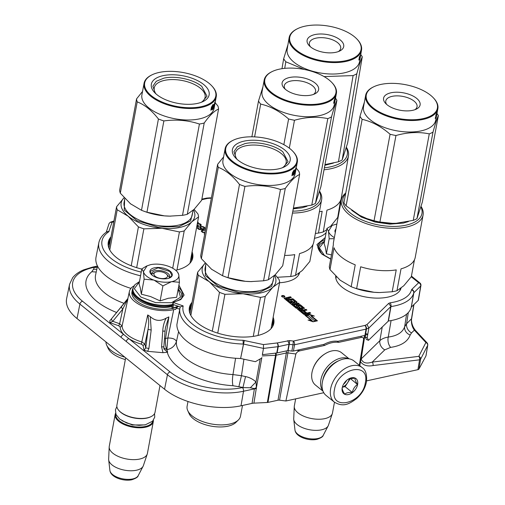 <?xml version="1.0" encoding="UTF-8"?>
<svg xmlns="http://www.w3.org/2000/svg" width="505" height="505" viewBox="0 0 505 505"><rect width="100%" height="100%" fill="white"/><g stroke="black" fill="none" stroke-linecap="round" stroke-linejoin="round"><path stroke-width="0.76" d="M127.885 298.632L122.791 309.066L112.785 321.3L110.046 322.689L109.736 320.877L111.725 318.535A2.771 1.471 -140.7 0 1 111.788 318.466L109.8 320.801M97.219 267.435L93.539 267.435A52.337 24.972 10.5 0 0 82.542 301.245L123.719 334.499A2.771 1.824 128.9 0 0 121.08 337.334L167.452 374.773L164.548 389.235L77.006 318.535A55.398 26.437 -169.5 0 1 66.628 298.581L69.583 284.227A55.108 26.298 10.5 0 0 79.904 304.079L121.08 337.334M275.976 353.077A2.771 1.61 77.7 0 1 276.172 355.198L286.348 352.976A2.771 1.363 -169 0 1 287.907 352.938L279.555 400.175L285.887 400.995L295.861 353.973C296.852 352.143 298.278 351.076 300.134 350.786L324.595 345.445A29.094 19.184 -51.1 0 1 338.703 342.365L360.936 337.51C362.615 337.132 363.512 337.687 363.619 339.183L364.597 336.166L359.737 365.62M279.555 400.175A2.771 1.319 10.5 0 0 278.002 400.212L267.966 402.403L276.172 355.198A2.771 1.288 9.9 0 1 275.547 355.28A2.771 1.086 87.2 0 0 275.547 353.128M110.046 322.689L118.732 325.788L120.203 327.101A30.496 14.55 -169.5 0 0 123.719 334.499L170.09 371.945A52.337 24.972 10.5 0 0 242.318 387.587L250.347 387.752L254.438 388.616A8.314 4.779 166.3 0 1 256.414 387.625L253.914 403.148L267.334 402.485A2.771 1.319 10.5 0 0 267.966 402.403M253.914 403.148A8.314 3.964 10.5 0 0 252.039 403.388L241.005 405.793A55.398 26.437 -169.5 0 1 164.548 389.235M426.018 355.526A2.771 1.319 -169.5 0 1 426.018 355.741A2.771 1.319 -169.5 0 1 425.949 355.943L418.954 369.048A2.771 1.319 -169.5 0 1 417.919 369.666L419.554 359.819A2.771 1.717 -97 0 0 418.803 356.347L372.235 362.098C366.409 363.998 362.723 362.944 361.182 358.916L364.793 335.857L365.412 335.257M366.617 380.865L417.919 369.666M323.768 392.726L285.887 400.995M426.018 355.741L427.748 345.174A2.771 1.338 -170.7 0 1 427.678 345.376L420.596 359.206A2.771 1.3 -170.6 0 1 419.554 359.819L372.993 365.563C367.381 366.636 363.209 365.342 360.475 361.694L360.753 360.355M359.812 365.683L360.475 361.694M359.345 365.304L363.619 339.183M254.438 388.616L252.039 403.388M250.347 387.752L256.003 381.982L256.414 387.625L261.861 357.553M163.822 346.872L163.974 349.075L167.641 352.225L163.02 352.686L147.612 351.341L144.077 350.173L145.743 347.913L148.028 329.443C149.019 324.368 148.918 319.532 147.725 314.943L141.318 344.151A30.496 14.55 -169.5 0 1 128.914 338.691A2.771 1.824 128.9 0 0 126.275 341.525M96.221 272.043L91.796 271.715L93.589 269.197L94.208 267.284L97.484 266.059M413.759 304.742L411.442 319.021C411.12 323.301 412.093 327.013 414.359 330.144L425.885 342.523L418.803 356.347A2.771 2.367 -152.9 0 1 420.596 359.206L418.954 369.048M408.292 312.563L406.601 323.743L411.663 318.611C411.417 318.781 410.817 324.69 415.514 330.459A2.771 1.603 137 0 0 414.359 330.144L411.524 332.909L410.167 335.023C407.661 341.708 401.159 345.83 390.649 347.383L384.772 349.864L372.235 362.098A2.771 1.717 -97 0 1 372.993 365.563M427.748 345.174A2.771 2.771 0 0 0 427.041 342.838L427.041 342.838A2.771 1.603 137 0 0 425.885 342.523A2.771 2.367 -152.9 0 1 427.678 345.376L425.949 355.943M382.253 326.893L379.848 340.698L361.182 358.916M323.402 344.479L324.595 345.445M338.703 342.365L337.283 341.216M243.934 359.206L241.459 375.701L245.531 376.585C249.596 377.424 253.087 379.223 256.003 381.982L260.182 358.922M167.294 352.238A57.753 27.56 -169.5 0 0 174.768 364.073A57.753 27.56 -169.5 0 0 232.975 385.725L242.987 387.436L245.531 376.585M167.641 352.225L166.896 349.63C171.567 348.797 174.755 346.114 176.453 341.576L178.593 331.577M391.085 320.561L388.263 337.062A8.314 5.227 -97.8 0 0 390.649 347.383M235.576 358.26L232.963 374.577L241.459 375.701L238.916 386.559M118.732 325.788L119.647 323.743L122.103 325.933A28.829 13.755 -169.5 0 0 127.386 334.758A28.829 13.755 -169.5 0 0 142.063 342.049L144.916 344.151L145.743 347.913L148.912 348.45L151.191 329.98L150.294 316.667C155.161 321.035 160.439 321.534 166.126 318.163C164.056 322.253 162.932 326.577 162.755 331.135L161.562 346.866L163.02 352.686M161.562 346.866L163.86 346.847L165.059 331.116L162.755 331.135M147.612 351.341L148.912 348.45M134.021 285.855A27.819 13.275 10.5 0 0 129.419 291.379L127.872 298.524L111.725 318.535A2.771 1.471 -140.7 0 0 112.785 321.3L119.647 323.743L122.791 309.066A2.771 1.471 -140.7 0 1 121.73 306.301A2.771 1.471 -140.7 0 1 121.793 306.238L127.898 298.928L122.103 325.933L120.203 327.101M147.725 314.943L150.294 316.667M166.126 318.163L168.878 316.913L165.451 327.631L165.028 331.078M232.975 385.725C232.268 382.853 232.268 379.141 232.963 374.577A49.446 23.596 10.5 0 1 183.132 356.044A49.446 23.596 10.5 0 1 176.453 341.576C175.513 339.152 172.641 337.965 167.849 338.009L166.896 349.63C165.533 346.866 165.091 343.122 165.577 338.394L168.878 316.913M164.485 338.678L165.577 338.394A28.659 13.673 -169.5 0 0 167.849 338.009L173.714 309.615A27.819 13.275 10.5 0 1 143.489 306.535A27.819 13.275 10.5 0 1 129.419 291.379M108.114 244.142A42.818 20.427 -169.5 0 1 110.38 240.178M191.471 255.208A42.818 20.427 -169.5 0 1 192.159 259.81M189.192 309.54A42.818 20.427 -169.5 0 1 191.439 305.639M272.53 320.669A42.818 20.427 -169.5 0 1 273.211 325.327M411.524 332.909A8.314 6.925 -134.3 0 1 406.601 323.743L404.656 326.785L406.582 314.186M410.167 335.023A8.314 7.108 -161 0 1 404.656 326.785C402.535 332.492 397.075 335.913 388.263 337.062C384.564 337.675 381.755 338.887 379.848 340.698A8.314 6.925 -134.3 0 0 384.772 349.864M179.761 309.054L176.093 308.239L175.784 309.413A5.555 2.651 10.5 0 0 173.714 309.615M151.191 329.98L148.028 329.443L144.916 344.151L143.029 345.407L144.077 350.173M166.896 349.649L163.841 348.052L166.896 349.63M335.762 277.737A32.977 15.737 -169.5 0 1 336.242 276.677M400.345 288.696A32.977 15.737 -169.5 0 1 400.396 289.756M298.872 273.426A32.977 15.737 -169.5 0 1 298.928 274.43M108.285 245.866A42.262 20.162 -169.5 0 1 110.09 241.725M191.18 256.755A42.262 20.162 -169.5 0 1 191.389 261.281A42.262 20.162 -169.5 0 1 191.376 261.344M189.35 311.269A42.262 20.162 -169.5 0 1 191.149 307.185M272.239 322.215A42.262 20.162 -169.5 0 1 272.447 326.741A42.262 20.162 -169.5 0 1 272.422 326.849M178.435 306.327L176.093 308.239M166.776 274.379A6.925 3.308 -169.5 0 0 156.676 271.81A6.925 3.308 10.5 0 0 155.338 272.258A6.925 3.308 10.5 0 0 155.83 276.721A6.925 3.308 10.5 0 0 164.781 278.356A6.925 3.308 -169.5 0 0 166.776 274.379L169.529 277.321M125.663 357.837L116.895 405.168A19.398 9.254 10.5 0 0 119.035 410.672A19.398 9.254 10.5 0 0 147.315 417.869A19.398 9.254 -169.5 0 0 151.071 416.612A19.398 9.254 -169.5 0 0 155.041 412.238L159.984 385.555M119.035 410.672L119.426 411.095A18.843 8.989 10.5 0 0 146.904 418.083A18.843 8.989 -169.5 0 0 150.547 416.865L151.071 416.612M115.822 414.012A18.843 8.989 10.5 0 0 125.101 424.162A18.843 8.989 10.5 0 0 145.352 426.466A18.843 8.989 -169.5 0 0 152.876 420.88M115.582 413.279A19.398 9.254 10.5 0 0 115.165 414.504A19.398 9.254 10.5 0 0 124.849 424.882A19.398 9.254 10.5 0 0 145.585 427.205A19.398 9.254 -169.5 0 0 153.312 421.574L147.41 453.427A19.398 9.254 -169.5 0 1 147.252 454.02A19.398 9.254 -169.5 0 1 139.683 459.051A19.398 9.254 10.5 0 1 119.508 456.956A19.398 9.254 10.5 0 1 109.187 446.969A19.398 9.254 10.5 0 1 109.257 446.357L115.165 414.504M153.356 420.28A19.398 9.254 -169.5 0 1 153.312 421.574M109.187 446.969L108.651 459.197A17.694 8.446 10.5 0 0 108.676 459.878A17.694 8.446 10.5 0 0 118.688 468.552A17.694 8.446 10.5 0 0 136.47 470.224A17.694 8.446 -169.5 0 0 143.104 466.26A17.694 8.446 -169.5 0 0 143.376 465.635L147.252 454.02M295.646 398.868L294.333 405.951A19.398 9.254 10.5 0 0 294.264 406.563A19.398 9.254 10.5 0 0 304.584 416.556A19.398 9.254 10.5 0 0 324.753 418.651A19.398 9.254 -169.5 0 0 332.322 413.62A19.398 9.254 -169.5 0 0 332.479 413.021L334.48 402.214M294.264 406.563L293.721 418.797A17.694 8.446 10.5 0 0 293.746 419.478A17.694 8.446 10.5 0 0 303.757 428.145A17.694 8.446 10.5 0 0 321.54 429.818A17.694 8.446 -169.5 0 0 328.181 425.86A17.694 8.446 -169.5 0 0 328.446 425.229L332.322 413.62M324.646 255.776L319.362 247.822L324.519 241.327M335.288 232.565A11.362 5.422 -169.5 0 1 335.939 229.055M334.152 238.676L329.178 238.783L328.49 231.221L326.905 228.468L324.122 243.479L325.447 247.873L326.394 253.794L331.482 254.892M334.354 237.596A18.01 8.598 10.5 0 1 328.49 231.221L332.138 225.419L336.873 224.018M326.905 228.468L331.69 225.634M326.394 253.794L329.178 238.783M335.326 232.357L335.219 230.987L335.812 229.743M153.754 280.06L144.108 279.183L143.414 271.621A18.01 8.598 10.5 0 0 153.754 280.06L154.151 280.199A18.01 8.598 -169.5 0 0 171.448 281.714L171.795 281.639A18.01 8.598 -169.5 0 0 178.783 274.827L178.732 274.606A18.01 8.598 10.5 0 0 176.813 271.337A18.01 8.598 10.5 0 0 175.405 270.042A18.01 8.598 10.5 0 0 168.222 266.204C161.979 264.102 156.089 263.585 150.547 264.658L146.62 266.04M147.062 265.826L143.414 271.621L141.836 268.875L139.052 283.879L140.327 288.058L141.324 294.194L150.61 296.574L160.129 300.904L168.31 298.272L176.662 297.293L179.445 282.282L171.795 281.639M152.131 275.2A9.147 4.362 -169.5 0 1 151.74 273.42A9.147 4.362 -169.5 0 1 158.299 270.484A9.147 4.362 -169.5 0 1 168.001 273.495A9.147 4.362 -169.5 0 1 169.724 276.753A9.147 4.362 -169.5 0 1 168.72 278.274M178.214 288.917L180.537 297.224L171.561 302.703L155.673 302.634L140.794 297.028L134.311 288.683L139.449 281.733M170.122 271.198A11.362 5.422 -169.5 0 1 169.932 277.8A11.362 5.422 -169.5 0 1 152.055 275.143A11.362 5.422 -169.5 0 1 151.172 274.322A11.362 5.422 -169.5 0 1 155.13 267.669A11.362 5.422 -169.5 0 1 170.122 271.198M141.836 268.875L146.406 266.141M177.615 272.195L178.732 274.606M178.783 274.827L179.445 282.282M171.448 281.714L162.907 285.887L154.151 280.199M160.129 300.904L162.907 285.887M141.324 294.194L144.108 279.183M151.279 274.436L150.143 271.387L158.09 267.827L169.857 271.482L171.94 275.427L169.794 277.87M362.218 367.621L353.948 360.949A22.169 14.613 128.9 0 0 343.57 359.036A22.169 14.613 128.9 0 0 336.753 361.845A22.169 14.613 128.9 0 0 323.351 378.441A22.169 14.613 128.9 0 0 322.392 382.039A22.169 14.613 128.9 0 0 326.091 395.44L334.36 402.119C343.697 407.718 349.624 403.615 356.58 398.615C361.833 393.894 365.121 388.358 366.434 382.007C367.141 374.71 365.734 369.912 362.218 367.621A22.169 14.613 128.9 0 0 343.962 369.199A22.169 14.613 128.9 0 0 330.661 388.717A22.169 14.613 128.9 0 0 334.36 402.119M336.753 361.845L336.267 362.142A21.058 13.881 128.9 0 0 323.535 377.904L323.351 378.441M334.487 389.544C329.525 411.379 362.281 404.227 365.33 382.815C370.291 360.98 337.542 368.132 334.487 389.544M342.201 387.865A9.696 6.395 128.9 0 0 348.355 394.563A9.696 6.395 128.9 0 0 357.622 384.494A9.696 6.395 128.9 0 0 348.482 379.028A9.696 6.395 128.9 0 0 342.617 386.287A9.696 6.395 128.9 0 0 342.201 387.865M342.554 386.483L342.22 387.802C342.043 389.102 342.87 391.224 344.707 394.152C346.247 392.783 348.791 392.227 352.338 392.486C353.045 389.001 354.762 386.331 357.483 384.469C355.653 381.54 354.826 379.425 354.996 378.119L348.475 379.028M357.483 384.469L350.161 378.403M352.338 392.486L345.098 386.641L350.249 378.624M342.346 387.24L345.098 386.641M342.371 387.146A8.314 5.479 128.9 0 0 347.674 382.632A8.314 5.479 128.9 0 0 349.226 378.845A8.314 5.479 128.9 0 0 349.252 378.687M346.683 380.347A8.314 5.479 -51.1 0 1 343.526 384.255M323.004 391.167L315.455 385.069A20.781 13.698 -51.1 0 1 311.983 372.507A20.781 13.698 -51.1 0 1 312.885 369.13A20.781 13.698 -51.1 0 1 325.447 353.569A20.781 13.698 -51.1 0 1 331.835 350.937A20.781 13.698 -51.1 0 1 341.569 352.73L349.119 358.828M322.777 380.347A19.398 12.789 -51.1 0 1 322.815 380.12A19.398 12.789 -51.1 0 1 338.495 360.879M322.821 390.668A20.781 13.698 -51.1 0 1 320.902 379.709A20.781 13.698 -51.1 0 1 340.755 358.14A20.781 13.698 -51.1 0 1 348.595 358.752M312.885 369.13L313.113 368.461A19.398 12.789 -51.1 0 1 324.841 353.942L325.447 353.569M189.224 308.599A42.95 20.497 -169.5 0 1 191.692 304.269M272.801 319.192A42.95 20.497 -169.5 0 1 273.596 324.235M108.146 243.145A42.95 20.497 -169.5 0 1 110.639 238.783M191.736 253.769A42.95 20.497 -169.5 0 1 192.519 258.781M133.112 288.046A25.218 12.032 10.5 0 0 132.297 290.123A25.218 12.032 10.5 0 0 145.087 303.694A25.218 12.032 10.5 0 0 172.211 306.554L171.889 306.314A0.555 0.328 76.9 0 0 172.312 306.099L172.887 302.981L173.922 302.426L173.385 302.533L173.032 304.452L180.253 306.952L183.176 305.929A49.351 23.546 10.5 0 0 243.056 340.275L263.459 344.574L277.062 342.971A2.771 1.326 83.3 0 1 277.901 346.708L276.778 352.982A2.771 1.319 10.5 0 0 277.119 352.926L287.818 350.59L291.858 351.07A2.771 1.319 -169.5 0 0 293.418 351.032L324.065 344.334A28.267 18.748 128.4 0 1 337.965 341.298L364.926 335.408A2.771 1.319 10.5 0 0 365.361 335.276L366.478 329.001L368.871 328.004L366.977 324.57L388.692 303.366L390.062 302.811A2.771 1.395 82.1 0 1 390.984 306.541A46.58 22.226 10.5 0 0 413.753 292.862L420.703 286L418.203 300.406A2.771 1.319 -169.5 0 0 418.418 300.008L420.924 285.603A2.771 2.771 0 0 0 419.933 282.97L419.933 282.97A2.771 1.824 -51.1 0 0 418.639 282.731A2.771 2.31 45.7 0 1 420.703 286A2.771 1.326 9.9 0 0 420.924 285.603M273.161 317.273A42.95 20.497 -169.5 0 1 273.824 323.288A42.95 20.497 -169.5 0 1 243.031 337.081A42.95 20.497 -169.5 0 1 197.442 322.922A42.95 20.497 -169.5 0 1 189.356 307.633A42.95 20.497 -169.5 0 1 192.045 302.356M141.791 269.089A42.95 20.497 -169.5 0 1 116.365 257.462A42.95 20.497 -169.5 0 1 108.278 242.179A42.95 20.497 -169.5 0 1 110.993 236.87M192.089 251.85A42.95 20.497 -169.5 0 1 192.746 257.834A42.95 20.497 -169.5 0 1 175.702 270.282M401.052 288.166A33.254 15.87 -169.5 0 1 376.648 298.12A33.254 15.87 -169.5 0 1 342.087 287.162A33.254 15.87 -169.5 0 1 335.718 276.153M326.129 232.672A33.254 15.87 -169.5 0 1 314.47 238.303M299.541 272.927A33.254 15.87 -169.5 0 1 279.555 282.75M173.385 302.533L183.176 305.929M172.199 306.554L171.839 308.473M178.505 287.339A25.218 12.032 10.5 0 1 182.576 295.747L181.895 297.477C181.977 298.625 179.149 300.229 173.404 302.287L180.809 299.566L184.104 295.084L178.915 285.142M173.871 304.742A26.601 12.694 -169.5 0 1 173.499 304.831A0.555 0.328 76.9 0 1 173.575 304.641M173.499 304.831L172.918 307.943L171.864 308.473A25.218 12.032 -169.5 0 1 144.733 305.613A25.218 12.032 -169.5 0 1 131.944 292.041L132.297 290.123M178.214 306.466L172.401 308.643L171.864 308.473M180.152 307.248L179.925 308.22A52.122 24.871 10.5 0 1 180.115 307.393A2.676 2.241 44.2 0 1 180.152 307.248A2.676 2.241 44.2 0 1 180.253 306.958M325.22 237.552L316.913 244.59L321.9 254.141L330.699 259.122M204.525 234.181L204.777 233.663L204.077 233.815L204.664 234.288M205.522 229.655L202.783 230.034L201.274 230.981L202.322 232.256L204.967 232.628M200.397 226.669L199.715 227.698L202.082 229.036L199.229 229.043L198.314 228.449L198.471 227.704L198.042 227.357L197.411 228.292L198.616 229.264L202.234 229.447L204.954 228.323L204.222 227.155L202.795 226.587L200.397 226.669L199.709 227.566M196.742 226.758L199.286 226.202L197.07 224.99M196.963 225.565L198.156 226.006L196.83 226.297M197.272 223.917L199.727 224.252L200.447 224.977L200.037 225.508L200.554 225.924L201.249 225.331L200.946 224.517L199.86 223.778L197.354 223.45M197.493 222.705L198.452 222.497L197.594 222.156M294.901 301.668L293.298 302.078L291.675 300.765L290.444 301.037L292.073 302.35L291.095 302.558L288.683 300.873L287.459 301.138L296.359 308.328L300.159 307.741L298.354 306.099L299.705 305.74L302.463 307.709L297.489 309.111L303.745 314.293L304.616 314.482L310.733 313.144L309.824 312.412L306.895 313.056L304.723 311.301L303.492 311.566L305.664 313.321L304.256 313.441L301.548 311.257L306.933 310.076L306.03 309.35L303.095 309.988L301.826 308.965L304.509 308.252L300.33 304.749L296.302 305.247L296.17 305.658L297.849 307.078L296.568 307.236L293.853 305.045L299.244 303.871L298.341 303.139L292.95 304.313L292.048 303.587L296.934 302.52L297.066 302.11L293.001 298.834L289.706 299.175L288.797 298.449L288.929 298.038L291.366 297.508L290.463 296.782L287.774 297.363A0.928 0.442 10.5 0 0 287.408 297.634A0.928 0.442 10.5 0 0 287.579 297.963A0.928 0.442 10.5 0 0 286.303 297.685L284.094 298.297L286.922 300.709L292.515 299.673L294.838 301.554L294.813 302.142L293.209 302.558L291.587 301.245L290.893 301.397M309.331 314.28L304.925 315.24L311.168 320.284L308.037 320.006L313.037 321.786L317.437 320.827L311.213 315.795L314.356 316.073L309.331 314.28L309.243 314.76L305.973 315.474M281.897 296.656A1.66 0.795 10.5 0 0 283.665 297.199A1.66 0.795 10.5 0 0 284.858 296.669A1.66 0.795 10.5 0 0 284.542 296.075A1.66 0.795 10.5 0 0 282.781 295.526A1.66 0.795 10.5 0 0 281.588 296.063A1.66 0.795 10.5 0 0 281.897 296.656M243.056 340.275L243.258 344.044A52.122 24.871 10.5 0 1 179.925 308.22L176.895 324.526A52.267 24.941 10.5 0 0 240.601 358.506L243.473 344.069L263.503 348.406L277.901 346.708A2.771 1.307 10.2 0 0 278.242 346.651A2.771 1.61 77.7 0 0 277.062 342.971L289.643 340.585L289.264 344.303L292.995 344.789L291.858 351.07M106.252 232.237L109.105 223.456L110.292 222.25L112.047 222.333L108.708 231.814A2.771 2.19 -124.1 0 0 106.713 231.915C102.408 234.8 99.782 238.417 98.841 242.766L96.032 257.127A52.267 24.941 10.5 0 0 130.934 288.374M365.753 333.552L367.773 334.272L367.185 337.63L368.53 340.294L366.51 339.575L365.159 336.911L365.456 335.238M262.474 354.674L262.657 353.658M201.438 230.684L201.28 231.284M201.83 230.419L201.35 231.157M202.164 230.255L201.741 230.899M202.783 230.034L202.076 230.734M203.199 230.4L202.694 230.514M204.045 229.756L203.963 230.217M204.841 229.674L204.759 230.084M205.346 229.649L205.447 230.034M199.866 226.96L199.778 227.439M200.902 227.016L200.308 227.149M201.104 226.511L201.015 226.972M201.975 226.499L201.905 226.871L203.433 227.244L204.134 228.235L203.458 229.112L202.063 229.144L202.164 228.67L201.621 228.519L201.552 228.891M202.795 226.587L202.726 226.979M203.648 226.84L203.509 227.307M204.222 227.155L204.134 227.635L203.559 227.319M204.651 227.502L204.563 227.982L204.134 227.635M204.942 227.881L204.853 228.361L204.563 227.982M197.701 227.521L197.405 228.228M198.042 227.357L197.613 228.001M198.667 229.283L198.225 228.929M198.831 228.866L198.749 229.308M199.229 229.043L199.159 229.428M199.772 229.188L199.709 229.548M200.365 229.238L200.296 229.605M200.876 229.213L200.801 229.598M201.804 229.1L201.729 229.516M202.082 229.036L202 229.478M198.749 226.322L198.137 226.082M198.686 225.716L198.598 226.196M198.156 226.006L198.067 226.467M198.187 223.437L198.118 223.81M199.008 223.526L198.932 223.917M199.86 223.778L199.709 224.239M200.428 224.1L200.34 224.573L199.772 224.258M200.946 224.517L200.857 224.996L200.34 224.573M201.236 224.895L201.148 225.375L200.857 224.996M200.34 225.729L200.428 225.249M197.43 225.28L197.341 225.76L196.982 225.47M197.916 225.533L197.846 225.918M197.935 222.08L197.505 222.636M287.579 297.963L287.49 298.442A0.928 0.442 10.5 0 0 286.209 298.165L284.296 298.588M290.463 296.782L290.369 297.256L287.686 297.843A0.928 0.442 10.5 0 0 287.515 297.899M290.829 297.628L290.369 297.256M289.706 299.175L289.611 299.654L288.784 298.537M296.896 302.527L292.913 299.314L289.611 299.654M292.048 303.587L291.959 304.067L292.862 304.793L292.95 304.313M298.341 303.139L298.247 303.619L292.862 304.793M298.707 303.985L298.247 303.619M293.853 305.045L293.765 305.525L296.479 307.715L297.641 307.646L297.754 307.16M304.225 308.441L300.241 305.222L296.252 305.721M301.826 308.965L301.738 309.445L303.006 310.468L303.095 309.988M306.03 309.35L305.942 309.824L303.006 310.468M306.396 310.196L305.942 309.824M301.548 311.257L301.453 311.736L304.168 313.921L305.575 313.801L305.664 313.321M304.723 311.301L304.635 311.781L303.941 311.932M306.895 313.056L306.806 313.536L304.635 311.781M309.824 312.412L309.735 312.892L306.806 313.536M310.196 313.258L309.735 312.892M302.432 307.905L302.312 308.391L297.691 309.401M299.869 307.936L298.36 306.491M288.683 300.873L288.595 301.352L287.907 301.504M292.073 302.35L291.985 302.823L290.571 302.95L288.595 301.352M291.675 300.765L291.587 301.245M293.298 302.078L293.209 302.558M294.806 301.75L294.813 302.142M305.733 315.524L305.373 315.606M312.462 315.909L309.243 314.76M311.213 315.795L311.118 316.275L316.9 320.946M284.732 296.889A1.66 0.795 10.5 0 0 284.454 296.555A1.66 0.795 10.5 0 0 282.939 296.018A1.66 0.795 10.5 0 0 281.62 296.315M289.643 340.585L293.373 341.071L364.863 325.454A2.771 1.963 67.4 0 1 366.478 329.001A2.771 1.307 10.1 0 1 366.043 329.134A2.771 1.61 77.7 0 0 364.863 325.454L366.977 324.57M388.692 303.366L390.984 306.541L388.427 320.997A46.725 22.296 10.5 0 0 411.228 307.286A1.382 0.663 -169.5 0 1 411.329 307.109L418.203 300.406M201.754 199.709L207.536 198.44A2.771 1.61 -102.3 0 0 206.501 198.13A2.771 2.771 0 0 1 206.886 198.074L210.061 197.834L210.471 198.219L207.536 198.44A2.771 1.18 -94.3 0 0 206.886 198.074A2.771 1.18 -94.3 0 0 206.734 198.105M276.778 352.982L262.348 354.687L263.503 348.406L263.459 344.574M287.774 340.629L289.264 344.303L288.128 350.584M293.418 351.032L294.554 344.751A2.771 1.61 77.7 0 0 293.373 341.071L292.995 344.789A2.771 1.3 10.3 0 0 294.554 344.751L366.043 329.134L364.926 335.408M368.53 340.294L388.427 320.997M367.185 337.63L365.159 336.911M388.2 321.085L390.756 306.63L368.871 328.004L367.766 334.278L365.361 335.276M240.809 358.531L255.397 361.687L261.704 358.045M202.467 232.3L202.006 231.549L202.6 230.608L205.27 230.021M201.053 228.759L200.416 228.096L200.523 227.345L201.899 226.871M301.87 310.259L300.456 310.379L299.497 309.54L300.601 309.23L301.87 310.259L301.782 310.733L300.368 310.859L299.503 309.931M288.475 299.446L287.25 299.711L286.221 298.632L287.206 298.417L288.475 299.446L288.387 299.919L287.162 300.191L286.108 299.118M411.329 307.109L413.86 292.685A2.771 2.31 45.7 0 0 411.79 289.416L418.639 282.731L411.266 276.784M205.043 232.231L203.477 232.18L203.408 232.552M204.664 232.275L204.594 232.647M203.477 232.18L202.934 232.035L202.865 232.42M202.934 232.035L202.366 231.719L202.278 232.193M202.366 231.719L202.076 231.34L201.987 231.814M204.134 228.235L203.793 228.948M203.881 228.468L203.458 229.112M203.547 228.632L203.035 229.201M203.124 228.721L202.524 229.226M202.619 228.746L202.164 228.67M201.621 228.519L201.224 228.342L201.141 228.784M201.224 228.342L200.618 227.856L200.529 228.336M287.25 299.711L287.162 300.191M312.961 321.47L310.127 320.46L312.172 320.637L305.746 315.455L308.258 315.675L314.306 320.555L316.338 320.732L312.911 321.748M316.338 320.732L316.275 321.079M305.746 315.455L305.676 315.846M260.485 297.401L243.094 293.771A37.408 17.852 10.5 0 0 272.839 287.276L265.276 296.353A41.568 19.834 -169.5 0 1 260.485 297.401L253.264 336.387M265.276 296.353L258.036 335.446M251.97 281.594A37.408 17.852 -169.5 0 1 250.77 281.588A37.408 17.852 -169.5 0 1 245.436 281.323L250.916 281.588L263.566 280.799A41.568 19.834 10.5 0 0 268.357 279.757L275.162 274.815L278.975 279.36A41.568 19.834 -169.5 0 1 279.631 282.345L271.046 328.667M238.423 419.926L235.961 422.369A25.08 11.969 -169.5 0 1 227.9 426.188A25.08 11.969 -169.5 0 1 189.129 413.69L187.709 410.527A27.156 12.96 10.5 0 0 229.693 424.061A27.156 12.96 -169.5 0 0 238.423 419.926A27.156 12.96 -169.5 0 0 240.506 416.177L242.495 405.471M187.986 401.5L187.102 406.279A27.156 12.96 10.5 0 0 187.709 410.527M219.486 292.344L209.272 281.708A37.408 17.852 -169.5 0 0 243.094 293.771L224.933 294.289A41.568 19.834 -169.5 0 1 219.486 292.344L212.283 331.204M224.933 294.289L217.737 333.117M279.631 282.345L272.839 287.276A37.408 17.852 -169.5 0 0 274.568 275.377M197.625 272.233L205.188 263.155A37.408 17.852 -169.5 0 0 209.272 281.708L198.288 275.225A41.568 19.834 -169.5 0 1 197.625 272.233L189.975 313.529M198.288 275.225L190.839 315.404M273.843 277.384L271.684 286.385L259.93 292.105L238.966 292.49L218.021 286.127L205.282 275.496L205.724 264.759M282.352 167.761A25.856 12.335 -169.5 0 0 286.152 162.761A25.856 12.335 -169.5 0 0 273.243 148.931A25.856 12.335 -169.5 0 0 245.607 145.838A25.856 12.335 10.5 0 0 235.305 153.337A25.856 12.335 10.5 0 0 237.066 159.365M278.476 168.885A29.372 14.014 10.5 0 0 284.163 166.985A29.372 14.014 10.5 0 0 282.08 148.06A29.372 14.014 10.5 0 0 244.111 141.129A29.372 14.014 10.5 0 0 235.652 157.996A29.372 14.014 10.5 0 0 278.476 168.885M282.453 172.098A36.164 17.258 10.5 0 0 292.862 151.33A36.164 17.258 10.5 0 0 240.134 137.922A36.164 17.258 10.5 0 0 233.14 140.264A36.164 17.258 10.5 0 0 235.702 163.563A36.164 17.258 10.5 0 0 282.453 172.098M233.14 140.264L232.622 140.516A36.72 17.524 10.5 0 0 225.104 148.798A36.72 17.524 10.5 0 0 243.435 168.436A36.72 17.524 10.5 0 0 282.686 172.836A36.72 17.524 10.5 0 0 297.306 162.181A36.72 17.524 10.5 0 0 293.253 151.752L292.862 151.33M294.838 172.426L293.613 175.279L294.226 173.379A36.72 17.524 10.5 0 1 292.029 175.614L292.767 173.758A36.72 17.524 10.5 0 0 294.8 171.492L295.4 169.39L294.838 172.426L294.339 172.117M292.704 173.739L292.307 173.587M293.916 173.284L294.308 172.281M292.408 174.661A36.164 17.258 10.5 0 0 293.702 173.221L294.226 173.379M293.115 171.656L293.455 171.782L294.15 169.857L292.483 172.641L291.915 175.702L292.742 173.638A36.72 17.524 10.5 0 0 294.794 171.372L294.27 171.22L294.402 170.778M292.351 173.366A36.164 17.258 10.5 0 0 294.27 171.22M292.742 173.638L292.326 173.48M293.443 171.113A36.164 17.258 10.5 0 0 293.878 170.633M293.455 171.782A36.72 17.524 10.5 0 0 295.343 169.484L294.794 171.372M295.722 170.614A36.72 17.524 10.5 0 0 295.753 170.299M295.766 170.097A36.72 17.524 10.5 0 0 295.779 169.712M295.652 169.51L294.686 173.821A36.72 17.524 10.5 0 0 294.926 173.366L295.305 171.309A36.72 17.524 10.5 0 0 295.741 170.229L295.905 169.345A36.72 17.524 10.5 0 1 295.469 170.425L295.671 169.459A36.72 17.524 10.5 0 0 296.126 168.266L295.419 172.098A36.72 17.524 10.5 0 0 295.545 171.624L295.93 169.566A36.72 17.524 10.5 0 0 296.018 169.15A36.72 17.524 10.5 0 0 296.056 168.929L296.006 168.923M295.494 169.478L295.665 168.916A36.72 17.524 10.5 0 0 296.511 166.492L297.306 162.181M295.943 168.821A36.72 17.524 10.5 0 0 295.93 168.367M296.271 167.445L296.157 167.793M296.031 168.923L296.372 167.111M296.018 169.15L295.179 173.676A36.72 17.524 -169.5 0 1 280.553 184.331A36.72 17.524 10.5 0 1 241.308 179.931A36.72 17.524 10.5 0 1 222.97 160.293L225.104 148.798M223.601 156.904L217.623 164.346A41.568 19.834 10.5 0 0 218.28 167.332C225.855 170.305 232.925 176.011 239.484 184.458A41.568 19.834 10.5 0 0 244.931 186.395C257.291 184.697 269.14 185.733 280.483 189.514A41.568 19.834 10.5 0 0 282.945 189.04A41.568 19.834 10.5 0 0 285.274 188.466L268.357 279.757M211.223 268.969A37.408 17.852 10.5 0 0 211.557 269.241L222.56 275.743A41.568 19.834 10.5 0 0 224.409 276.456A41.568 19.834 10.5 0 0 228.014 277.687L245.436 281.323M211.601 269.279A37.408 17.852 10.5 0 0 211.993 269.588M224.409 276.456L225.754 276.955A37.408 17.852 10.5 0 0 245.367 281.317M275.162 274.815L282.705 265.75L299.629 174.459A41.568 19.834 10.5 0 0 298.973 171.466L296.208 168.127M217.623 164.346L200.706 255.637A41.568 19.834 10.5 0 0 201.362 258.623L211.557 269.241M218.28 167.332L201.362 258.623M239.484 184.458L222.56 275.743M244.931 186.395L228.014 277.687M280.483 189.514L263.566 280.799M285.274 188.466C290.564 181.055 295.349 176.39 299.629 174.459M296.347 167.376L296.183 168.26A36.72 17.524 10.5 0 1 296.094 168.676L296.277 167.717A36.72 17.524 10.5 0 0 296.347 167.376A36.72 17.524 10.5 0 0 296.372 167.237L296.302 167.597M236.372 158.728L233.954 151.614L237.331 146.747L244.906 143.635C256.37 140.901 274.562 144.84 282.863 151.853L288.039 161.638L283.236 167.407M179.427 231.94L162.036 228.31A37.408 17.852 10.5 0 0 191.78 221.815L184.218 230.892A41.568 19.834 -169.5 0 1 179.427 231.94L172.704 268.224M184.218 230.892L176.977 269.986M194.09 209.36L197.916 213.899A41.568 19.834 -169.5 0 1 198.572 216.885L189.994 263.181M125.347 359.566A25.08 11.969 -169.5 0 1 108.07 348.229L106.65 345.06A27.156 12.96 10.5 0 0 124.88 357.199M105.943 341.904A27.156 12.96 10.5 0 0 106.65 345.06M138.427 226.884L128.213 216.247A37.408 17.852 -169.5 0 0 162.036 228.31L143.874 228.828A41.568 19.834 -169.5 0 1 138.427 226.884L131.224 265.756M143.874 228.828L136.678 267.669M198.572 216.885L191.78 221.815A37.408 17.852 -169.5 0 0 193.51 209.916M116.567 206.772L124.129 197.695A37.408 17.852 -169.5 0 0 128.213 216.247L117.229 209.764A41.568 19.834 -169.5 0 1 116.567 206.772L108.91 248.107M117.229 209.764L109.774 249.975M192.784 211.923L190.625 220.925L178.871 226.644L157.907 227.029L136.962 220.666L124.224 210.036L124.666 199.298M201.293 102.3A25.856 12.335 -169.5 0 0 205.093 97.301A25.856 12.335 -169.5 0 0 192.184 83.47A25.856 12.335 -169.5 0 0 164.548 80.371A25.856 12.335 10.5 0 0 154.246 87.876A25.856 12.335 10.5 0 0 156.007 93.905M197.417 103.424A29.372 14.014 10.5 0 0 203.105 101.524A29.372 14.014 10.5 0 0 201.022 82.599A29.372 14.014 10.5 0 0 163.052 75.668A29.372 14.014 10.5 0 0 154.593 92.535A29.372 14.014 10.5 0 0 197.417 103.424M201.388 106.631A36.164 17.258 10.5 0 0 211.803 85.869A36.164 17.258 10.5 0 0 159.075 72.461A36.164 17.258 10.5 0 0 152.081 74.803A36.164 17.258 10.5 0 0 154.644 98.103A36.164 17.258 10.5 0 0 201.388 106.631M152.081 74.803L151.563 75.056A36.72 17.524 10.5 0 0 144.045 83.338A36.72 17.524 10.5 0 0 162.376 102.976A36.72 17.524 10.5 0 0 201.628 107.376A36.72 17.524 10.5 0 0 216.247 96.72A36.72 17.524 10.5 0 0 212.195 86.292L211.803 85.869M213.779 106.965L212.555 109.819L213.167 107.912A36.72 17.524 10.5 0 1 210.97 110.153L211.709 108.297A36.72 17.524 10.5 0 0 213.741 106.031L214.341 103.923L213.779 106.965L213.28 106.65M211.645 108.278L211.248 108.127M212.857 107.824L213.249 106.82M211.349 109.2A36.164 17.258 10.5 0 0 212.643 107.754L213.167 107.912M212.056 106.195L212.397 106.321L213.091 104.396L211.425 107.174L210.856 110.241L211.683 108.177A36.72 17.524 10.5 0 0 213.735 105.911L213.211 105.76L213.344 105.318M211.292 107.906A36.164 17.258 10.5 0 0 213.211 105.76M211.683 108.177L211.267 108.019M212.378 105.652A36.164 17.258 10.5 0 0 212.813 105.173M212.397 106.321A36.72 17.524 10.5 0 0 214.284 104.024L213.735 105.911M214.663 105.154A36.72 17.524 10.5 0 0 214.694 104.838M214.707 104.636A36.72 17.524 10.5 0 0 214.72 104.251M214.593 104.049L213.628 108.36A36.72 17.524 10.5 0 0 213.868 107.906L214.246 105.848A36.72 17.524 10.5 0 0 214.682 104.769L214.846 103.885A36.72 17.524 10.5 0 1 214.41 104.964L214.612 103.998A36.72 17.524 10.5 0 0 215.067 102.805L214.36 106.637A36.72 17.524 10.5 0 0 214.486 106.164L214.871 104.106A36.72 17.524 10.5 0 0 214.96 103.689A36.72 17.524 10.5 0 0 214.997 103.468L214.947 103.456M214.436 104.017L214.606 103.456A36.72 17.524 10.5 0 0 215.452 101.025L216.247 96.72M214.884 103.361A36.72 17.524 10.5 0 0 214.871 102.9M215.212 101.985L215.098 102.332M214.972 103.462L215.313 101.644M214.96 103.689L214.12 108.215A36.72 17.524 -169.5 0 1 199.494 118.871A36.72 17.524 10.5 0 1 160.249 114.471A36.72 17.524 10.5 0 1 141.911 94.826L144.045 83.338M142.543 91.443L136.565 98.885A41.568 19.834 10.5 0 0 137.221 101.871C144.796 104.838 151.866 110.544 158.425 118.997A41.568 19.834 10.5 0 0 163.873 120.935C176.232 119.237 188.081 120.272 199.424 124.047A41.568 19.834 10.5 0 0 201.886 123.58A41.568 19.834 10.5 0 0 204.216 123.005L187.298 214.297L194.071 209.379L201.647 200.289L218.57 108.998A41.568 19.834 10.5 0 0 217.907 106.006L215.149 102.666M130.164 203.509A37.408 17.852 10.5 0 0 130.498 203.78L141.501 210.282A41.568 19.834 10.5 0 0 143.351 210.995A41.568 19.834 10.5 0 0 146.955 212.226L164.377 215.862L169.857 216.127L182.507 215.338A41.568 19.834 10.5 0 0 187.298 214.297M130.542 203.812A37.408 17.852 10.5 0 0 130.934 204.127M143.351 210.995L144.695 211.494A37.408 17.852 10.5 0 0 164.308 215.856M170.911 216.134A37.408 17.852 -169.5 0 1 169.712 216.127A37.408 17.852 -169.5 0 1 164.377 215.862M136.565 98.885L119.647 190.177A41.568 19.834 10.5 0 0 120.304 193.162L130.498 203.78M137.221 101.871L120.304 193.162M158.425 118.997L141.501 210.282M163.873 120.935L146.955 212.226M199.424 124.047L182.507 215.338M204.216 123.005C209.506 115.594 214.29 110.923 218.57 108.998M215.288 101.915L215.124 102.799A36.72 17.524 10.5 0 1 215.035 103.216L215.218 102.256A36.72 17.524 10.5 0 0 215.288 101.915A36.72 17.524 10.5 0 0 215.313 101.77L215.244 102.136M155.313 93.267L152.889 86.153L156.272 81.286L163.847 78.168C175.311 75.441 193.503 79.38 201.804 86.393L206.981 96.177L202.177 101.947M284.618 255.435A41.568 19.834 10.5 0 0 294.756 254.621L290.703 276.494A41.568 19.834 10.5 0 0 293.165 276.02A41.568 19.834 10.5 0 0 295.494 275.446L302.287 270.516L309.849 261.439L312.986 244.483M292.477 213.053A41.568 19.834 10.5 0 0 305.07 211.765A41.568 19.834 10.5 0 0 321.628 199.702A41.568 19.834 10.5 0 0 319.614 191.206M293.247 208.874L301.889 207.82L306.964 206.311M292.824 211.153A40.179 19.171 10.5 0 0 319.469 191.711M295.494 275.446L299.547 253.579A41.568 19.834 10.5 0 0 313.769 242.091L321.628 199.702M290.703 276.494L277.283 277.27A37.408 17.852 -169.5 0 0 277.908 277.283M313.428 94.441A15.901 7.588 10.5 0 0 315.575 91.493A15.901 7.588 10.5 0 0 305.784 82.29A15.901 7.588 10.5 0 0 287.686 82.05A15.901 7.588 -169.5 0 0 284.309 85.698A15.901 7.588 -169.5 0 0 285.262 89.221M314.684 93.93A18.565 8.856 -169.5 0 1 284.163 88.179A18.565 8.856 -169.5 0 1 286.057 78.647A18.565 8.856 -169.5 0 1 311.73 80.857A18.565 8.856 -169.5 0 1 314.823 93.861A18.565 8.856 -169.5 0 1 314.684 93.93M328.25 101.164A36.164 17.258 10.5 0 0 331.937 82.612A36.164 17.258 10.5 0 0 272.492 71.407A36.164 17.258 10.5 0 0 272.22 71.54A36.164 17.258 10.5 0 0 278.249 96.865A36.164 17.258 10.5 0 0 328.25 101.164M272.22 71.54L271.696 71.792A36.72 17.524 10.5 0 0 264.178 80.074A36.72 17.524 10.5 0 0 286.789 101.322A36.72 17.524 10.5 0 0 328.585 101.871A36.72 17.524 10.5 0 0 336.387 93.457A36.72 17.524 10.5 0 0 332.334 83.035L331.937 82.612M294.693 208.009A37.408 17.852 10.5 0 1 293.399 208.06L311.774 205.112A41.568 19.834 10.5 0 0 315.486 203.364L320.871 186.812L336.904 100.312A41.568 19.834 10.5 0 0 335.503 98.229A41.568 19.834 10.5 0 0 335.49 98.216M297.073 207.845A37.408 17.852 -169.5 0 1 294.762 208.009M262.928 86.835L258.503 101.05A41.568 19.834 10.5 0 0 260.668 104.074L254.589 136.887M260.668 104.074C270.491 106.302 279.802 111.27 288.607 118.984L283.848 144.664M288.607 118.984A41.568 19.834 10.5 0 0 294.484 120.253L289.315 148.161M294.484 120.253C306.099 116.971 317.203 116.421 327.802 118.612L311.774 205.112M327.802 118.612A41.568 19.834 10.5 0 0 329.746 117.785A41.568 19.834 10.5 0 0 331.52 116.863L315.486 203.364M331.52 116.863C333.824 108.607 335.617 103.089 336.904 100.312M336.387 93.457L334.253 104.952A36.72 17.524 -169.5 0 1 326.457 113.366A36.72 17.524 10.5 0 1 284.662 112.817A36.72 17.524 10.5 0 1 262.051 91.569L264.178 80.074M258.503 101.05L251.875 136.811M335.244 99.618L334.985 100.659A36.72 17.524 10.5 0 1 333.729 103.171L334.297 101.265A36.72 17.524 10.5 0 0 335.389 98.728L335.118 99.599M334.272 100.104A36.164 17.258 10.5 0 0 334.657 99.188L335.358 97.263L334.222 100.211L333.653 103.279L334.297 101.151A36.72 17.524 10.5 0 0 335.408 98.614L335.175 98.563M334.834 99.239A36.72 17.524 10.5 0 0 335.787 96.689L335.408 98.614M335.206 99.611L335.326 98.98M335.238 99.618L335.579 97.768M392.177 291.764L379.52 292.553L374.016 292.281L356.625 288.652L360.677 266.779A41.568 19.834 10.5 0 0 396.229 269.891L392.177 291.764A41.568 19.834 10.5 0 0 394.632 291.29A41.568 19.834 10.5 0 0 396.968 290.716L403.76 285.786L411.316 276.708L414.46 259.753M345.767 193.005A41.568 19.834 10.5 0 0 341.355 199.822A41.568 19.834 10.5 0 0 349.176 214.612A41.568 19.834 10.5 0 0 406.544 227.035A41.568 19.834 10.5 0 0 423.095 214.972A41.568 19.834 10.5 0 0 421.088 206.469M329.973 269.588L334.026 247.715A41.568 19.834 10.5 0 0 341.323 256.995A41.568 19.834 10.5 0 0 355.23 264.835L351.171 286.707L340.187 280.218L329.973 269.588A41.568 19.834 -169.5 0 1 329.317 266.596L333.369 244.723A41.568 19.834 10.5 0 1 333.502 242.204L341.355 199.822M356.625 288.652A41.568 19.834 -169.5 0 1 353.02 287.421A41.568 19.834 -169.5 0 1 351.171 286.707M351.695 210.301L361.511 217.137L375.019 222.036L389.841 224.144L403.362 223.09L408.438 221.581M345.628 193.75A40.179 19.171 10.5 0 0 350.502 213.173A40.179 19.171 10.5 0 0 399.31 226.177A40.179 19.171 10.5 0 0 420.943 206.981M396.968 290.716L401.02 268.843A41.568 19.834 10.5 0 0 415.243 257.354L423.095 214.972M379.381 292.553A37.408 17.852 -169.5 0 1 374.016 292.281A37.408 17.852 -169.5 0 1 354.365 287.913L353.02 287.421M414.902 109.711A15.901 7.588 10.5 0 0 417.048 106.757A15.901 7.588 10.5 0 0 407.257 97.56A15.901 7.588 10.5 0 0 389.159 97.32A15.901 7.588 -169.5 0 0 385.782 100.962A15.901 7.588 -169.5 0 0 386.729 104.491M416.158 109.194A18.565 8.856 -169.5 0 1 385.637 103.443A18.565 8.856 -169.5 0 1 387.531 93.917A18.565 8.856 -169.5 0 1 413.204 96.127A18.565 8.856 -169.5 0 1 416.297 109.13A18.565 8.856 -169.5 0 1 416.158 109.194M429.717 116.434A36.164 17.258 10.5 0 0 433.41 97.875A36.164 17.258 10.5 0 0 373.965 86.677A36.164 17.258 10.5 0 0 373.687 86.809A36.164 17.258 10.5 0 0 379.722 112.135A36.164 17.258 10.5 0 0 429.717 116.434M373.687 86.809L373.17 87.062A36.72 17.524 10.5 0 0 365.652 95.344A36.72 17.524 10.5 0 0 388.263 116.592A36.72 17.524 10.5 0 0 430.058 117.141A36.72 17.524 10.5 0 0 437.86 108.727A36.72 17.524 10.5 0 0 433.808 98.298L433.41 97.875M358.487 214.707A37.408 17.852 10.5 0 0 359.667 215.357L366.838 218.583L374.047 220.748A41.568 19.834 10.5 0 0 379.924 222.023L392.29 223.343L396.166 223.279L413.241 220.382A41.568 19.834 10.5 0 0 416.96 218.633L422.344 202.082L438.372 115.576A41.568 19.834 10.5 0 0 436.97 113.499A41.568 19.834 10.5 0 0 436.964 113.486M359.724 215.382A37.408 17.852 10.5 0 0 361.826 216.449M367.192 218.709L367.135 218.69A37.408 17.852 10.5 0 0 367.192 218.709A37.408 17.852 10.5 0 0 392.208 223.349A37.408 17.852 10.5 0 0 396.166 223.279M398.546 223.115A37.408 17.852 -169.5 0 1 396.236 223.273M364.402 102.098L359.977 116.32L343.943 202.821A41.568 19.834 10.5 0 0 346.108 205.844L359.667 215.357M359.977 116.32A41.568 19.834 10.5 0 0 362.142 119.338L346.108 205.844M362.142 119.338C371.964 121.572 381.275 126.54 390.075 134.248L374.047 220.748M390.075 134.248A41.568 19.834 10.5 0 0 395.958 135.523L379.924 222.023M395.958 135.523C407.573 132.234 418.677 131.685 429.275 133.882L413.241 220.382M429.275 133.882A41.568 19.834 10.5 0 0 431.219 133.049A41.568 19.834 10.5 0 0 432.993 132.133L416.96 218.633M432.993 132.133C435.291 123.877 437.09 118.359 438.372 115.576M437.86 108.727L435.727 120.222A36.72 17.524 -169.5 0 1 427.931 128.636A36.72 17.524 10.5 0 1 386.129 128.087A36.72 17.524 10.5 0 1 363.518 106.839L365.652 95.344M436.718 114.888L436.459 115.923A36.72 17.524 10.5 0 1 435.203 118.441L435.771 116.535A36.72 17.524 10.5 0 0 436.863 113.997L436.591 114.869M435.746 115.367A36.164 17.258 10.5 0 0 436.124 114.458L436.831 112.527L435.764 116.415A36.72 17.524 10.5 0 0 436.882 113.884L436.648 113.833M436.307 114.509A36.72 17.524 10.5 0 0 437.261 111.952L436.882 113.884M436.68 114.881L436.793 114.244M436.711 114.888L437.052 113.038M319.4 211.709A41.568 20.25 9.6 0 0 322.171 211.273L318.466 233.064A41.568 20.25 9.6 0 0 320.934 232.546A41.568 20.25 9.6 0 0 323.276 231.928L326.659 229.813M324.033 169.762A41.568 20.25 9.6 0 0 331.81 168.525A41.568 20.25 9.6 0 0 348.475 155.849A41.568 20.25 9.6 0 0 346.43 147.315M324.86 165.299L333.376 163.102M324.393 167.805A40.179 19.575 9.6 0 0 346.272 147.877M323.276 231.928L326.981 210.137A41.568 20.25 9.6 0 0 341.298 198.08L348.475 155.849M318.466 233.064L315.373 233.455M340.61 200.403L337.712 217.447L330.807 226.07M338.394 51.573A15.901 7.745 9.6 0 0 340.692 48.392A15.901 7.745 9.6 0 0 330.844 39.207A15.901 7.745 9.6 0 0 312.753 39.251A15.901 7.745 -170.4 0 0 309.344 43.064A15.901 7.745 -170.4 0 0 310.468 46.826M339.732 50.999A18.565 9.046 -170.4 0 1 309.369 45.829A18.565 9.046 -170.4 0 1 311.08 35.868A18.565 9.046 -170.4 0 1 336.892 37.774A18.565 9.046 -170.4 0 1 339.751 50.992A18.565 9.046 -170.4 0 1 339.732 50.999M353.311 58.17A36.164 17.618 9.6 0 0 356.644 38.765A36.164 17.618 9.6 0 0 297.508 28.697A36.164 17.618 9.6 0 0 297.464 28.716A36.164 17.618 9.6 0 0 303.044 54.458A36.164 17.618 9.6 0 0 353.311 58.17M296.997 28.949A36.72 17.89 9.6 0 0 296.959 28.968A36.72 17.89 9.6 0 0 289.125 37.761A36.72 17.89 9.6 0 0 311.875 58.978A36.72 17.89 9.6 0 0 353.658 58.877A36.72 17.89 9.6 0 0 361.529 50.058A36.72 17.89 9.6 0 0 357.041 39.175L356.644 38.765M324.986 164.586L338.451 161.77A41.568 20.25 9.6 0 0 342.182 159.934L347.636 142.997L362.274 56.812A41.568 20.25 9.6 0 0 360.759 54.565A41.568 20.25 9.6 0 0 360.753 54.553M287.951 44.667L283.671 58.732A41.568 20.25 9.6 0 0 285.83 61.78L284.713 68.352M285.83 61.78L304.25 69.463M324.084 76.59L353.096 75.586L338.451 161.77M353.096 75.586A41.568 20.25 9.6 0 0 355.04 74.715A41.568 20.25 9.6 0 0 356.827 73.749L342.182 159.934M356.827 73.749C359.106 65.372 360.923 59.729 362.274 56.812M361.529 50.058L359.579 61.509A36.72 17.89 -170.4 0 1 351.714 70.328A36.72 17.89 9.6 0 1 309.931 70.429A36.72 17.89 9.6 0 1 287.181 49.212L289.125 37.761M283.671 58.732L281.979 68.693M360.949 53.461L360.204 57.387A36.72 17.89 9.6 0 1 358.929 59.969L359.478 58.05A36.72 17.89 9.6 0 0 360.583 55.449L360.324 56.301M360.204 57.387L359.882 57.317M359.377 57.021L359.806 55.973A36.164 17.618 9.6 0 1 359.377 57.033L358.859 60.076L359.472 57.936A36.72 17.89 9.6 0 0 360.595 55.335L360.355 55.291M359.989 56.017A36.72 17.89 9.6 0 0 360.955 53.404L360.595 55.335M360.437 56.32L360.583 55.455M124.11 303.372A49.446 23.596 -169.5 0 1 95.312 277.636A49.446 23.596 -169.5 0 1 95.565 275.073L97.509 266.11M116.661 312.5A57.753 27.56 -169.5 0 1 85.812 283.494A57.753 27.56 -169.5 0 1 91.796 271.715M82.542 301.245A2.771 1.824 128.9 0 0 79.904 304.079L77.006 318.535M288.222 350.596L287.907 352.938L295.861 353.973M286.183 350.95A2.771 1.61 77.7 0 1 286.348 352.976L278.002 400.212M267.334 402.485L275.547 355.28L262.234 355.937M170.09 371.945A2.771 1.824 128.9 0 0 167.452 374.773A55.108 26.298 10.5 0 0 243.505 391.249L254.57 388.831A8.314 3.857 -170.1 0 1 256.445 388.591M242.318 387.587A2.771 1.61 77.7 0 1 243.505 391.249L241.005 405.793M364.604 335.478L364.597 336.166A2.771 1.332 -168.4 0 1 364.793 335.857A2.771 2.31 45.7 0 0 364.825 335.434M296.637 350.331L300.134 350.786M93.539 267.435A2.771 1.61 -102.3 0 0 92.503 267.12L83.697 269.847C78.931 271.829 75.258 274.442 72.676 277.681L69.583 284.227M360.936 337.51L361.365 336.185M141.318 344.151L143.029 345.407M96.815 269.316L93.589 269.197M121.68 306.377L111.788 318.466M122.021 420.716L132.329 424.989L144.682 424.92M143.104 466.26L138.181 475.672A14.538 6.937 -169.5 0 1 132.727 478.929A14.538 6.937 -169.5 0 1 118.12 477.553A14.538 6.937 -169.5 0 1 109.901 470.433L108.676 459.878M328.181 425.86L323.25 435.272A14.538 6.937 -169.5 0 1 317.803 438.523A14.538 6.937 -169.5 0 1 303.196 437.147A14.538 6.937 -169.5 0 1 294.977 430.026L293.746 419.478M172.546 304.843A24.802 11.836 -169.5 0 1 171.87 305.001A24.802 11.836 -169.5 0 1 145.358 302.028A24.802 11.836 -169.5 0 1 132.973 288.765C129.103 297.634 154.858 310.341 171.252 305.841L172.413 305.557M178.246 288.746L181.421 293.336L181.825 297.369A24.802 11.836 -169.5 0 1 181.756 297.685M172.622 304.414A24.802 11.836 -169.5 0 1 171.946 304.572A24.802 11.836 -169.5 0 1 145.44 301.599A24.802 11.836 -169.5 0 1 133.049 288.33L132.973 288.765M390.062 302.811A43.809 20.901 10.5 0 0 411.474 289.946L411.79 289.416M338.047 217.674L337.719 217.409M211.33 198.295L210.471 198.219M113.795 221.733L112.047 222.333M108.708 231.814A49.351 23.546 10.5 0 0 141.236 272.107M172.918 307.943A26.601 12.694 10.5 0 0 177.981 306.169M181.939 296.378A25.218 12.032 -169.5 0 1 182.065 297.18M171.889 306.314A24.663 11.767 10.5 0 0 172.268 306.226M98.841 242.766A52.122 24.871 10.5 0 0 140.554 275.787M240.601 358.506L244.319 340.427M330.737 258.926L322.55 254.267C319.703 252.607 317.026 246.97 318.036 246.131A25.218 12.032 -169.5 0 1 324.816 239.755M284.347 298.114L284.264 298.562M286.303 297.685L286.209 298.165M287.774 297.363L287.686 297.843M288.797 298.449L288.709 298.922M292.136 298.644L292.048 299.124M293.001 298.834L292.913 299.314M297.066 302.11L296.997 302.501M296.568 307.236L296.479 307.715M296.997 307.33L296.908 307.804M297.729 307.166L297.641 307.646M296.302 305.247L296.22 305.695M299.459 304.559L299.37 305.039M300.33 304.749L300.241 305.222M304.395 308.025L304.319 308.416M304.256 313.441L304.168 313.921M304.685 313.536L304.597 314.015M297.742 308.927L297.66 309.376M302.4 307.911L302.312 308.391M298.417 306.207L298.329 306.686M300.039 307.52L299.97 307.911M290.659 302.47L290.571 302.95M291.095 302.558L291 303.038M294.775 301.756L294.686 302.236M411.474 289.946A2.771 2.437 13.9 0 1 413.753 292.862L411.228 307.286M109.137 231.296L106.504 232.06M277.119 352.926L278.242 346.651L288.955 344.309L287.818 350.59M317.998 247.652A25.218 12.032 -169.5 0 1 318.352 247.04M300.892 310.468L300.803 310.947M300.456 310.379L300.368 310.859M299.553 309.647L299.465 310.127M286.158 298.834L286.07 299.314M274.139 275.768L273.249 280.572A34.637 16.526 -169.5 0 1 259.456 290.627A34.637 16.526 -169.5 0 1 222.427 286.474A34.637 16.526 -169.5 0 1 205.131 267.947L205.882 263.913M193.08 210.307L192.19 215.111A34.637 16.526 -169.5 0 1 178.398 225.161A34.637 16.526 -169.5 0 1 141.368 221.013A34.637 16.526 -169.5 0 1 124.072 202.486L124.823 198.452M92.503 267.12L97.471 266.034M411.663 318.611L413.942 304.559M427.041 342.838L415.514 330.459M163.974 349.075L163.86 346.847M155.338 272.258L151.715 274.019M138.181 475.672C138.035 477.004 135.927 478.368 131.868 479.75C123.504 481.581 110.639 477.351 109.901 470.433M323.25 435.272C323.105 436.604 321.003 437.961 316.938 439.344C308.58 441.181 295.715 436.945 294.977 430.026M324.551 241.163L319.962 244.287L318.125 247.93M332.138 225.419L331.482 225.741M139.481 281.563L134.886 284.694L133.049 288.33M176.813 271.337L177.76 272.353M116.863 406.62L115.43 409.808L115.998 414.46L119.666 419.055L126.591 422.944L132.985 424.737L139.134 425.355L145.427 424.768L152.586 421.189L154.732 417.187L154.549 413.608M288.683 298.221L288.595 298.701M297.849 307.078L297.761 307.558M302.527 307.823L302.438 308.302M298.354 306.099L298.266 306.579M337.839 216.695L338.18 216.967M411.43 276.109L419.933 282.97M210.061 197.834L211.393 197.954M201.861 199.147L206.501 198.13M110.292 222.25L113.934 221.001M299.497 309.54L299.408 310.013M286.101 298.72L286.013 299.2M295.696 170.835L295.154 170.74M296.151 168.02L295.608 167.931M214.638 105.375L214.095 105.28M215.092 102.559L214.549 102.471M298.48 275.175L298.79 273.489M399.941 290.514L400.263 288.753M335.913 278.596L336.267 276.702M297.464 28.716L296.959 28.968"/></g></svg>
